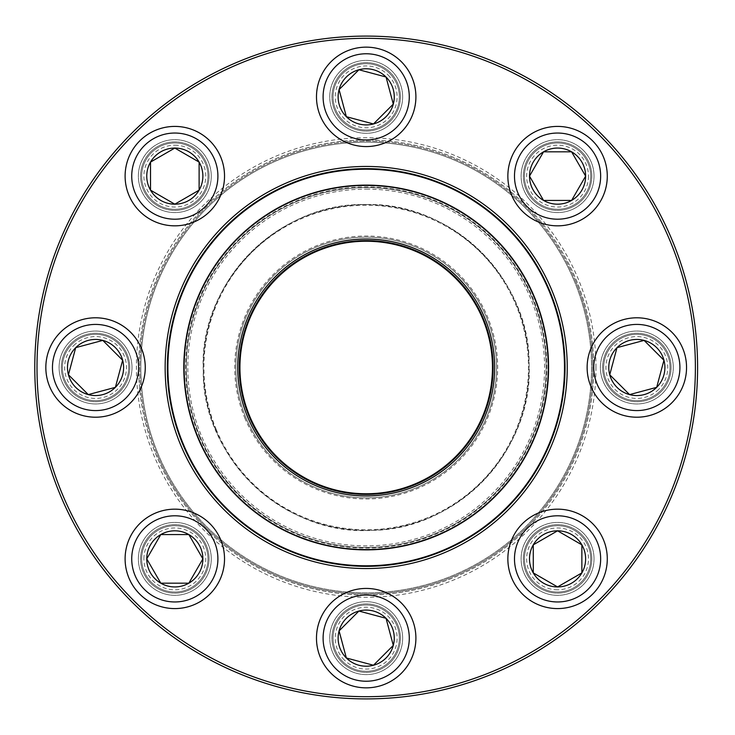 <?xml version="1.0" encoding="UTF-8"?>
<svg xmlns="http://www.w3.org/2000/svg" width="735" height="735" viewBox="0 0 735 735"><rect width="100%" height="100%" fill="white"/><g stroke="black" fill="none" stroke-linecap="round" stroke-linejoin="round"><path stroke-width="0.55" stroke-dasharray="3.67 2.76" d="M697.598 367.5A331.402 331.402 0 0 0 200.49 80.492A331.402 331.402 0 0 0 200.49 654.508A331.402 331.402 0 0 0 697.598 367.5M131.997 367.5A36.456 36.456 0 0 1 77.322 399.068A36.456 36.456 0 0 1 77.322 335.932A36.456 36.456 0 0 1 131.997 367.5A36.456 36.456 0 0 0 77.322 335.932A36.456 36.456 0 0 0 77.322 399.068A36.456 36.456 0 0 0 131.997 367.5M211.276 176.124A36.456 36.456 0 0 1 156.592 207.693A36.456 36.456 0 0 1 156.592 144.556A36.456 36.456 0 0 1 211.276 176.124A36.456 36.456 0 0 0 156.592 144.556A36.456 36.456 0 0 0 156.592 207.693A36.456 36.456 0 0 0 211.276 176.124M402.651 96.855A36.456 36.456 0 0 1 347.967 128.423A36.456 36.456 0 0 1 347.967 65.286A36.456 36.456 0 0 1 402.651 96.855A36.456 36.456 0 0 0 347.967 65.286A36.456 36.456 0 0 0 347.967 128.423A36.456 36.456 0 0 0 402.651 96.855M594.027 176.124A36.456 36.456 0 0 1 539.343 207.693A36.456 36.456 0 0 1 539.343 144.556A36.456 36.456 0 0 1 594.027 176.124A36.456 36.456 0 0 0 539.343 144.556A36.456 36.456 0 0 0 539.343 207.693A36.456 36.456 0 0 0 594.027 176.124M673.297 367.5A36.456 36.456 0 0 1 618.613 399.068A36.456 36.456 0 0 1 618.613 335.932A36.456 36.456 0 0 1 673.297 367.5A36.456 36.456 0 0 0 618.613 335.932A36.456 36.456 0 0 0 618.613 399.068A36.456 36.456 0 0 0 673.297 367.5M594.027 558.876A36.456 36.456 0 0 1 539.343 590.444A36.456 36.456 0 0 1 539.343 527.307A36.456 36.456 0 0 1 594.027 558.876A36.456 36.456 0 0 0 539.343 527.307A36.456 36.456 0 0 0 539.343 590.444A36.456 36.456 0 0 0 594.027 558.876M402.651 638.145A36.456 36.456 0 0 1 347.967 669.714A36.456 36.456 0 0 1 347.967 606.577A36.456 36.456 0 0 1 402.651 638.145A36.456 36.456 0 0 0 347.967 606.577A36.456 36.456 0 0 0 347.967 669.714A36.456 36.456 0 0 0 402.651 638.145M211.276 558.876A36.456 36.456 0 0 1 156.592 590.444A36.456 36.456 0 0 1 156.592 527.307A36.456 36.456 0 0 1 211.276 558.876A36.456 36.456 0 0 0 156.592 527.307A36.456 36.456 0 0 0 156.592 590.444A36.456 36.456 0 0 0 211.276 558.876M695.383 367.5A329.197 329.197 0 0 1 201.592 652.588A329.197 329.197 0 0 1 201.592 82.412A329.197 329.197 0 0 1 695.383 367.5M595.966 367.5A229.77 229.77 0 0 0 251.306 168.508A229.77 229.77 0 0 0 251.306 566.492A229.77 229.77 0 0 0 595.966 367.5M209.062 558.876A34.242 34.242 0 0 0 157.694 529.218A34.242 34.242 0 0 0 157.694 588.533A34.242 34.242 0 0 0 209.062 558.876A34.242 34.242 0 0 1 157.694 588.533A34.242 34.242 0 0 1 157.694 529.218A34.242 34.242 0 0 1 209.062 558.876M138.63 367.5A227.565 227.565 0 0 1 366.195 139.935A227.565 227.565 0 0 1 593.761 367.5A227.565 227.565 0 0 1 366.195 595.065A227.565 227.565 0 0 1 138.63 367.5A227.565 227.565 0 0 0 479.973 564.572A227.565 227.565 0 0 0 479.973 170.428A227.565 227.565 0 0 0 138.63 367.5M567.245 367.5A201.05 201.05 0 0 0 265.666 193.388A201.05 201.05 0 0 0 265.666 541.612A201.05 201.05 0 0 0 567.245 367.5M565.031 367.5A198.845 198.845 0 0 1 266.768 539.701A198.845 198.845 0 0 1 266.768 195.299A198.845 198.845 0 0 1 565.031 367.5M400.437 638.145A34.242 34.242 0 0 0 349.07 608.488A34.242 34.242 0 0 0 349.07 667.803A34.242 34.242 0 0 0 400.437 638.145A34.242 34.242 0 0 1 349.07 667.803A34.242 34.242 0 0 1 349.07 608.488A34.242 34.242 0 0 1 400.437 638.145M591.813 558.876A34.242 34.242 0 0 0 540.446 529.218A34.242 34.242 0 0 0 540.446 588.533A34.242 34.242 0 0 0 591.813 558.876A34.242 34.242 0 0 1 540.446 588.533A34.242 34.242 0 0 1 540.446 529.218A34.242 34.242 0 0 1 591.813 558.876M671.083 367.5A34.242 34.242 0 0 0 619.715 337.843A34.242 34.242 0 0 0 619.715 397.157A34.242 34.242 0 0 0 671.083 367.5A34.242 34.242 0 0 1 619.715 397.157A34.242 34.242 0 0 1 619.715 337.843A34.242 34.242 0 0 1 671.083 367.5M591.813 176.124A34.242 34.242 0 0 0 540.446 146.467A34.242 34.242 0 0 0 540.446 205.782A34.242 34.242 0 0 0 591.813 176.124A34.242 34.242 0 0 1 540.446 205.782A34.242 34.242 0 0 1 540.446 146.467A34.242 34.242 0 0 1 591.813 176.124M400.437 96.855A34.242 34.242 0 0 0 349.07 67.197A34.242 34.242 0 0 0 349.07 126.512A34.242 34.242 0 0 0 400.437 96.855A34.242 34.242 0 0 1 349.07 126.512A34.242 34.242 0 0 1 349.07 67.197A34.242 34.242 0 0 1 400.437 96.855M209.062 176.124A34.242 34.242 0 0 0 157.694 146.467A34.242 34.242 0 0 0 157.694 205.782A34.242 34.242 0 0 0 209.062 176.124A34.242 34.242 0 0 1 157.694 205.782A34.242 34.242 0 0 1 157.694 146.467A34.242 34.242 0 0 1 209.062 176.124M129.792 367.5A34.242 34.242 0 0 0 78.424 337.843A34.242 34.242 0 0 0 78.424 397.157A34.242 34.242 0 0 0 129.792 367.5A34.242 34.242 0 0 1 78.424 397.157A34.242 34.242 0 0 1 78.424 337.843A34.242 34.242 0 0 1 129.792 367.5M207.959 558.876A33.139 33.139 0 0 0 158.245 530.174A33.139 33.139 0 0 0 158.245 587.577A33.139 33.139 0 0 0 207.959 558.876A33.139 33.139 0 0 0 174.82 525.736A33.139 33.139 0 0 0 141.68 558.876A33.139 33.139 0 0 0 174.82 592.015A33.139 33.139 0 0 0 207.959 558.876M143.885 558.876A30.934 30.934 0 0 1 190.282 532.085A30.934 30.934 0 0 1 190.282 585.666A30.934 30.934 0 0 1 143.885 558.876M202.878 558.876A28.059 28.059 0 0 0 160.79 534.575A28.059 28.059 0 0 0 160.79 583.177A28.059 28.059 0 0 0 202.878 558.876M389.623 614.717A33.139 33.139 0 0 0 334.186 629.573A33.139 33.139 0 0 0 374.767 670.155A33.139 33.139 0 0 0 389.623 614.717A33.139 33.139 0 0 0 342.758 614.717A33.139 33.139 0 0 0 342.758 661.583A33.139 33.139 0 0 0 389.623 661.583A33.139 33.139 0 0 0 389.623 614.717M344.32 660.021A30.934 30.934 0 0 1 358.184 608.268A30.934 30.934 0 0 1 396.073 646.148A30.934 30.934 0 0 1 344.32 660.021M331.044 673.297A49.714 49.714 0 0 0 401.347 673.297A49.714 49.714 0 0 0 401.347 602.994A49.714 49.714 0 0 1 401.347 673.297A49.714 49.714 0 0 1 331.044 673.297M386.04 618.3A28.059 28.059 0 0 0 339.083 630.887A28.059 28.059 0 0 0 373.454 665.249A28.059 28.059 0 0 0 386.04 618.3M557.571 525.736A33.139 33.139 0 0 0 528.869 575.45A33.139 33.139 0 0 0 586.273 575.45A33.139 33.139 0 0 0 557.571 525.736A33.139 33.139 0 0 0 524.432 558.876A33.139 33.139 0 0 0 557.571 592.015A33.139 33.139 0 0 0 590.71 558.876A33.139 33.139 0 0 0 557.571 525.736M557.571 589.81A30.934 30.934 0 0 1 530.78 543.413A30.934 30.934 0 0 1 584.353 543.413A30.934 30.934 0 0 1 557.571 589.81M557.571 608.589A49.714 49.714 0 0 0 607.285 558.876A49.714 49.714 0 0 0 557.571 509.162A49.714 49.714 0 0 1 607.285 558.876A49.714 49.714 0 0 1 557.571 608.589M557.571 530.817A28.059 28.059 0 0 0 533.27 572.905A28.059 28.059 0 0 0 581.872 572.905A28.059 28.059 0 0 0 557.571 530.817M613.403 344.063A33.139 33.139 0 0 0 628.26 399.509A33.139 33.139 0 0 0 668.85 358.919A33.139 33.139 0 0 0 613.403 344.063A33.139 33.139 0 0 0 613.403 390.937A33.139 33.139 0 0 0 660.278 390.937A33.139 33.139 0 0 0 660.278 344.063A33.139 33.139 0 0 0 613.403 344.063M658.707 389.375A30.934 30.934 0 0 1 606.963 375.502A30.934 30.934 0 0 1 644.843 337.622A30.934 30.934 0 0 1 658.707 389.375M671.992 402.651A49.714 49.714 0 0 0 671.992 332.349A49.714 49.714 0 0 0 601.689 332.349A49.714 49.714 0 0 1 671.992 332.349A49.714 49.714 0 0 1 671.992 402.651M616.996 347.655A28.059 28.059 0 0 0 629.573 394.603A28.059 28.059 0 0 0 663.944 360.233A28.059 28.059 0 0 0 616.996 347.655M199.984 436.425A179.928 179.928 0 0 1 389.605 189.106A179.928 179.928 0 0 1 508.987 476.978A179.928 179.928 0 0 1 199.984 436.425A179.928 179.928 0 0 1 389.605 189.106A179.928 179.928 0 0 1 508.987 476.978A179.928 179.928 0 0 1 199.984 436.425A179.928 179.928 0 0 1 389.605 189.106A179.928 179.928 0 0 1 508.987 476.978A179.928 179.928 0 0 1 199.984 436.425M215.677 429.911A162.94 162.94 0 0 1 387.4 205.947A162.94 162.94 0 0 1 495.5 466.642A162.94 162.94 0 0 1 215.677 429.911A162.94 162.94 0 0 0 495.5 466.642A162.94 162.94 0 0 0 387.4 205.947A162.94 162.94 0 0 0 215.677 429.911A162.94 162.94 0 0 0 495.5 466.642A162.94 162.94 0 0 0 387.4 205.947A162.94 162.94 0 0 0 215.677 429.911M158.025 453.826A225.351 225.351 0 0 1 395.522 144.06A225.351 225.351 0 0 1 545.03 504.614A225.351 225.351 0 0 1 158.025 453.826M575.376 280.752A226.463 226.463 0 0 1 452.935 576.69A226.463 226.463 0 0 1 157.005 454.248A226.463 226.463 0 0 0 545.912 505.285A226.463 226.463 0 0 0 395.66 142.967A226.463 226.463 0 0 0 157.005 454.248A226.463 226.463 0 0 1 279.447 158.31A226.463 226.463 0 0 1 575.376 280.752M574.357 281.174A225.351 225.351 0 0 0 187.351 230.386A225.351 225.351 0 0 0 336.869 590.94A225.351 225.351 0 0 0 574.357 281.174M183.024 443.453A198.294 198.294 0 0 1 391.994 170.897A198.294 198.294 0 0 1 523.559 488.15A198.294 198.294 0 0 1 183.024 443.453M197.724 437.362A182.381 182.381 0 0 1 389.927 186.672A182.381 182.381 0 0 1 510.935 478.467A182.381 182.381 0 0 1 197.724 437.362M249.56 415.863A126.264 126.264 0 0 1 382.623 242.311A126.264 126.264 0 0 1 466.394 444.326A126.264 126.264 0 0 1 249.56 415.863M245.784 417.434A130.352 130.352 0 0 1 383.156 238.259A130.352 130.352 0 0 1 469.637 446.816A130.352 130.352 0 0 1 245.784 417.434A130.352 130.352 0 0 1 383.156 238.259A130.352 130.352 0 0 1 469.637 446.816A130.352 130.352 0 0 1 245.784 417.434M244.764 417.857A131.455 131.455 0 0 0 470.519 447.486A131.455 131.455 0 0 0 383.302 237.157A131.455 131.455 0 0 0 244.764 417.857M366.195 189.115A178.384 178.384 0 0 1 520.674 456.692A178.384 178.384 0 0 1 211.708 456.692A178.384 178.384 0 0 1 366.195 189.115M524.432 176.124A33.139 33.139 0 0 0 574.136 204.826A33.139 33.139 0 0 0 574.136 147.423A33.139 33.139 0 0 0 524.432 176.124A33.139 33.139 0 0 0 557.571 209.264A33.139 33.139 0 0 0 590.71 176.124A33.139 33.139 0 0 0 557.571 142.985A33.139 33.139 0 0 0 524.432 176.124M588.496 176.124A30.934 30.934 0 0 1 542.108 202.915A30.934 30.934 0 0 1 542.108 149.334A30.934 30.934 0 0 1 588.496 176.124M607.285 176.124A49.714 49.714 0 0 0 557.571 126.411A49.714 49.714 0 0 0 507.857 176.124A49.714 49.714 0 0 1 557.571 126.411A49.714 49.714 0 0 1 607.285 176.124M529.503 176.124A28.059 28.059 0 0 0 571.6 200.425A28.059 28.059 0 0 0 571.6 151.823A28.059 28.059 0 0 0 529.503 176.124M342.758 120.283A33.139 33.139 0 0 0 398.205 105.427A33.139 33.139 0 0 0 357.614 64.845A33.139 33.139 0 0 0 342.758 120.283A33.139 33.139 0 0 0 389.623 120.283A33.139 33.139 0 0 0 389.623 73.417A33.139 33.139 0 0 0 342.758 73.417A33.139 33.139 0 0 0 342.758 120.283M388.062 74.979A30.934 30.934 0 0 1 374.198 126.732A30.934 30.934 0 0 1 336.318 88.852A30.934 30.934 0 0 1 388.062 74.979M401.347 61.703A49.714 49.714 0 0 0 331.044 61.703A49.714 49.714 0 0 0 331.044 132.006A49.714 49.714 0 0 1 331.044 61.703A49.714 49.714 0 0 1 401.347 61.703M346.35 116.7A28.059 28.059 0 0 0 393.298 104.113A28.059 28.059 0 0 0 358.928 69.751A28.059 28.059 0 0 0 346.35 116.7M174.82 209.264A33.139 33.139 0 0 0 203.522 159.55A33.139 33.139 0 0 0 146.118 159.55A33.139 33.139 0 0 0 174.82 209.264A33.139 33.139 0 0 0 207.959 176.124A33.139 33.139 0 0 0 174.82 142.985A33.139 33.139 0 0 0 141.68 176.124A33.139 33.139 0 0 0 174.82 209.264M174.82 145.19A30.934 30.934 0 0 1 201.601 191.587A30.934 30.934 0 0 1 148.029 191.587A30.934 30.934 0 0 1 174.82 145.19M174.82 204.183A28.059 28.059 0 0 0 199.121 162.095A28.059 28.059 0 0 0 150.519 162.095A28.059 28.059 0 0 0 174.82 204.183M118.978 390.937A33.139 33.139 0 0 0 104.122 335.491A33.139 33.139 0 0 0 63.532 376.081A33.139 33.139 0 0 0 118.978 390.937A33.139 33.139 0 0 0 118.978 344.063A33.139 33.139 0 0 0 72.113 344.063A33.139 33.139 0 0 0 72.113 390.937A33.139 33.139 0 0 0 118.978 390.937M73.675 345.625A30.934 30.934 0 0 1 125.428 359.498A30.934 30.934 0 0 1 87.538 397.378A30.934 30.934 0 0 1 73.675 345.625M115.386 387.345A28.059 28.059 0 0 0 102.808 340.397A28.059 28.059 0 0 0 68.438 374.767A28.059 28.059 0 0 0 115.386 387.345M131.73 558.876A43.08 43.08 0 0 1 196.355 521.565A43.08 43.08 0 0 1 196.355 596.186A43.08 43.08 0 0 1 131.73 558.876M335.73 668.611A43.08 43.08 0 0 1 355.042 596.535A43.08 43.08 0 0 1 407.806 649.299A43.08 43.08 0 0 1 335.73 668.611M557.571 601.956A43.08 43.08 0 0 1 520.261 537.331A43.08 43.08 0 0 1 594.881 537.331A43.08 43.08 0 0 1 557.571 601.956M667.307 397.966A43.08 43.08 0 0 1 595.221 378.654A43.08 43.08 0 0 1 647.994 325.89A43.08 43.08 0 0 1 667.307 397.966M199.378 436.673A180.589 180.589 0 0 0 509.511 477.382A180.589 180.589 0 0 0 389.697 188.445A180.589 180.589 0 0 0 199.378 436.673M216.292 429.663A162.279 162.279 0 0 1 387.308 206.599A162.279 162.279 0 0 1 494.977 466.238A162.279 162.279 0 0 1 216.292 429.663M600.651 176.124A43.08 43.08 0 0 1 536.026 213.435A43.08 43.08 0 0 1 536.026 138.814A43.08 43.08 0 0 1 600.651 176.124M396.661 66.389A43.08 43.08 0 0 1 377.34 138.465A43.08 43.08 0 0 1 324.576 85.701A43.08 43.08 0 0 1 396.661 66.389M174.82 133.044A43.08 43.08 0 0 1 212.13 197.669A43.08 43.08 0 0 1 137.509 197.669A43.08 43.08 0 0 1 174.82 133.044M65.084 337.034A43.08 43.08 0 0 1 137.16 356.346A43.08 43.08 0 0 1 84.396 409.11A43.08 43.08 0 0 1 65.084 337.034M366.195 204.56C451.74 201.941 530.753 279.805 529.108 364.937C533.426 449.976 456.894 530.293 371.313 530.358C284.032 535.907 201.445 456.995 203.273 370.063C198.716 283.223 278.776 201.757 366.195 204.56"/><path stroke-width="1.1" d="M697.598 367.5A331.402 331.402 0 0 1 200.49 654.508A331.402 331.402 0 0 1 200.49 80.492A331.402 331.402 0 0 1 697.598 367.5M695.383 367.5A329.197 329.197 0 0 0 201.592 82.412A329.197 329.197 0 0 0 201.592 652.588A329.197 329.197 0 0 0 695.383 367.5M567.245 367.5A201.05 201.05 0 0 1 265.666 541.612A201.05 201.05 0 0 1 265.666 193.388A201.05 201.05 0 0 1 567.245 367.5M565.031 367.5A198.845 198.845 0 0 0 266.768 195.299A198.845 198.845 0 0 0 266.768 539.701A198.845 198.845 0 0 0 565.031 367.5M146.752 558.876A28.059 28.059 0 0 1 188.849 534.575A28.059 28.059 0 0 1 188.849 583.177A28.059 28.059 0 0 1 146.752 558.876L160.79 534.575L188.849 534.575L202.878 558.876L188.849 583.177L160.79 583.177L146.752 558.876L160.79 583.177L188.849 583.177L202.878 558.876L188.849 534.575L160.79 534.575L146.752 558.876M224.524 558.876A49.714 49.714 0 0 0 174.82 509.162A49.714 49.714 0 0 0 125.106 558.876A49.714 49.714 0 0 0 174.82 608.589A49.714 49.714 0 0 0 224.524 558.876A49.714 49.714 0 0 1 149.958 601.928A49.714 49.714 0 0 1 149.958 515.823A49.714 49.714 0 0 1 224.524 558.876A49.714 49.714 0 0 1 149.958 601.928A49.714 49.714 0 0 1 149.958 515.823A49.714 49.714 0 0 1 224.524 558.876A49.714 49.714 0 0 0 174.82 509.162A49.714 49.714 0 0 0 125.106 558.876A49.714 49.714 0 0 0 174.82 608.589A49.714 49.714 0 0 0 224.524 558.876M346.35 657.99A28.059 28.059 0 0 1 358.928 611.042A28.059 28.059 0 0 1 393.298 645.413A28.059 28.059 0 0 1 346.35 657.99L339.083 630.887L358.928 611.042L386.04 618.3L393.298 645.413L373.454 665.249L346.35 657.99L373.454 665.249L393.298 645.413L386.04 618.3L358.928 611.042L339.083 630.887L346.35 657.99M401.347 602.994A49.714 49.714 0 0 0 331.044 602.994A49.714 49.714 0 0 0 331.044 673.297A49.714 49.714 0 0 1 331.044 602.994A49.714 49.714 0 0 1 401.347 602.994A49.714 49.714 0 0 1 379.058 686.159A49.714 49.714 0 0 1 318.172 625.283A49.714 49.714 0 0 1 401.347 602.994A49.714 49.714 0 0 1 379.058 686.159A49.714 49.714 0 0 1 318.172 625.283A49.714 49.714 0 0 1 401.347 602.994M557.571 586.934A28.059 28.059 0 0 1 533.27 544.846A28.059 28.059 0 0 1 581.872 544.846A28.059 28.059 0 0 1 557.571 586.934L533.27 572.905L533.27 544.846L557.571 530.817L581.872 544.846L581.872 572.905L557.571 586.934L581.872 572.905L581.872 544.846L557.571 530.817L533.27 544.846L533.27 572.905L557.571 586.934M557.571 509.162A49.714 49.714 0 0 0 507.857 558.876A49.714 49.714 0 0 0 557.571 608.589A49.714 49.714 0 0 1 507.857 558.876A49.714 49.714 0 0 1 557.571 509.162A49.714 49.714 0 0 1 600.624 583.728A49.714 49.714 0 0 1 514.518 583.728A49.714 49.714 0 0 1 557.571 509.162A49.714 49.714 0 0 1 600.624 583.728A49.714 49.714 0 0 1 514.518 583.728A49.714 49.714 0 0 1 557.571 509.162M656.686 387.345A28.059 28.059 0 0 1 609.738 374.767A28.059 28.059 0 0 1 644.099 340.397A28.059 28.059 0 0 1 656.686 387.345L629.573 394.603L609.738 374.767L616.996 347.655L644.099 340.397L663.944 360.233L656.686 387.345L663.944 360.233L644.099 340.397L616.996 347.655L609.738 374.767L629.573 394.603L656.686 387.345M601.689 332.349A49.714 49.714 0 0 0 601.689 402.651A49.714 49.714 0 0 0 671.992 402.651A49.714 49.714 0 0 1 601.689 402.651A49.714 49.714 0 0 1 601.689 332.349A49.714 49.714 0 0 1 684.855 354.637A49.714 49.714 0 0 1 623.978 415.514A49.714 49.714 0 0 1 601.689 332.349A49.714 49.714 0 0 1 684.855 354.637A49.714 49.714 0 0 1 623.978 415.514A49.714 49.714 0 0 1 601.689 332.349M183.024 443.453A198.294 198.294 0 0 1 391.994 170.897A198.294 198.294 0 0 1 523.559 488.15A198.294 198.294 0 0 1 183.024 443.453M247.52 416.708A128.478 128.478 0 0 1 382.917 240.115A128.478 128.478 0 0 1 468.149 445.667A128.478 128.478 0 0 1 247.52 416.708M248.944 416.12A126.925 126.925 0 0 1 382.714 241.65A126.925 126.925 0 0 1 466.918 444.73A126.925 126.925 0 0 1 248.944 416.12M249.56 415.863A126.264 126.264 0 0 1 382.623 242.311A126.264 126.264 0 0 1 466.394 444.326A126.264 126.264 0 0 1 249.56 415.863M197.724 437.362A182.381 182.381 0 0 1 296.334 199.029A182.381 182.381 0 0 1 534.667 297.638A182.381 182.381 0 0 1 436.057 535.971A182.381 182.381 0 0 1 197.724 437.362A182.381 182.381 0 0 1 296.334 199.029A182.381 182.381 0 0 1 534.667 297.638A182.381 182.381 0 0 1 436.057 535.971A182.381 182.381 0 0 1 197.724 437.362M585.63 176.124A28.059 28.059 0 0 1 543.542 200.425A28.059 28.059 0 0 1 543.542 151.823A28.059 28.059 0 0 1 585.63 176.124L571.6 200.425L543.542 200.425L529.503 176.124L543.542 151.823L571.6 151.823L585.63 176.124L571.6 151.823L543.542 151.823L529.503 176.124L543.542 200.425L571.6 200.425L585.63 176.124M507.857 176.124A49.714 49.714 0 0 0 557.571 225.838A49.714 49.714 0 0 0 607.285 176.124A49.714 49.714 0 0 1 557.571 225.838A49.714 49.714 0 0 1 507.857 176.124A49.714 49.714 0 0 1 582.423 133.072A49.714 49.714 0 0 1 582.423 219.177A49.714 49.714 0 0 1 507.857 176.124A49.714 49.714 0 0 1 582.423 133.072A49.714 49.714 0 0 1 582.423 219.177A49.714 49.714 0 0 1 507.857 176.124M386.04 77.01A28.059 28.059 0 0 1 373.454 123.958A28.059 28.059 0 0 1 339.083 89.587A28.059 28.059 0 0 1 386.04 77.01L393.298 104.113L373.454 123.958L346.35 116.7L339.083 89.587L358.928 69.751L386.04 77.01L358.928 69.751L339.083 89.587L346.35 116.7L373.454 123.958L393.298 104.113L386.04 77.01M331.044 132.006A49.714 49.714 0 0 0 401.347 132.006A49.714 49.714 0 0 0 401.347 61.703A49.714 49.714 0 0 1 401.347 132.006A49.714 49.714 0 0 1 331.044 132.006A49.714 49.714 0 0 1 353.324 48.841A49.714 49.714 0 0 1 414.209 109.717A49.714 49.714 0 0 1 331.044 132.006A49.714 49.714 0 0 1 353.324 48.841A49.714 49.714 0 0 1 414.209 109.717A49.714 49.714 0 0 1 331.044 132.006M174.82 148.066A28.059 28.059 0 0 1 199.121 190.154A28.059 28.059 0 0 1 150.519 190.154A28.059 28.059 0 0 1 174.82 148.066L199.121 162.095L199.121 190.154L174.82 204.183L150.519 190.154L150.519 162.095L174.82 148.066L150.519 162.095L150.519 190.154L174.82 204.183L199.121 190.154L199.121 162.095L174.82 148.066M174.82 225.838A49.714 49.714 0 0 0 224.524 176.124A49.714 49.714 0 0 0 174.82 126.411A49.714 49.714 0 0 0 125.106 176.124A49.714 49.714 0 0 0 174.82 225.838A49.714 49.714 0 0 1 131.767 151.272A49.714 49.714 0 0 1 217.872 151.272A49.714 49.714 0 0 1 174.82 225.838A49.714 49.714 0 0 1 131.767 151.272A49.714 49.714 0 0 1 217.872 151.272A49.714 49.714 0 0 1 174.82 225.838A49.714 49.714 0 0 0 224.524 176.124A49.714 49.714 0 0 0 174.82 126.411A49.714 49.714 0 0 0 125.106 176.124A49.714 49.714 0 0 0 174.82 225.838M75.705 347.655A28.059 28.059 0 0 1 122.653 360.233A28.059 28.059 0 0 1 88.283 394.603A28.059 28.059 0 0 1 75.705 347.655L102.808 340.397L122.653 360.233L115.386 387.345L88.283 394.603L68.438 374.767L75.705 347.655L68.438 374.767L88.283 394.603L115.386 387.345L122.653 360.233L102.808 340.397L75.705 347.655M130.701 402.651A49.714 49.714 0 0 0 130.701 332.349A49.714 49.714 0 0 0 60.399 332.349A49.714 49.714 0 0 0 60.399 402.651A49.714 49.714 0 0 0 130.701 402.651A49.714 49.714 0 0 1 47.527 380.362A49.714 49.714 0 0 1 108.412 319.486A49.714 49.714 0 0 1 130.701 402.651A49.714 49.714 0 0 1 47.527 380.362A49.714 49.714 0 0 1 108.412 319.486A49.714 49.714 0 0 1 130.701 402.651A49.714 49.714 0 0 0 130.701 332.349A49.714 49.714 0 0 0 60.399 332.349A49.714 49.714 0 0 0 60.399 402.651A49.714 49.714 0 0 0 130.701 402.651M217.9 558.876A43.08 43.08 0 0 0 153.275 521.565A43.08 43.08 0 0 0 153.275 596.186A43.08 43.08 0 0 0 217.9 558.876M396.661 607.68A43.08 43.08 0 0 0 324.576 626.992A43.08 43.08 0 0 0 377.34 679.765A43.08 43.08 0 0 0 396.661 607.68M557.571 515.795A43.08 43.08 0 0 0 520.261 580.42A43.08 43.08 0 0 0 594.881 580.42A43.08 43.08 0 0 0 557.571 515.795M606.375 337.034A43.08 43.08 0 0 0 625.687 409.11A43.08 43.08 0 0 0 678.451 356.346A43.08 43.08 0 0 0 606.375 337.034M534.363 297.767A182.05 182.05 0 0 0 296.462 199.332A182.05 182.05 0 0 0 198.027 437.233A182.05 182.05 0 0 0 435.928 535.668A182.05 182.05 0 0 0 534.363 297.767M514.491 176.124A43.08 43.08 0 0 0 579.106 213.435A43.08 43.08 0 0 0 579.106 138.814A43.08 43.08 0 0 0 514.491 176.124M335.73 127.32A43.08 43.08 0 0 0 407.806 108.008A43.08 43.08 0 0 0 355.042 55.235A43.08 43.08 0 0 0 335.73 127.32M174.82 219.205A43.08 43.08 0 0 0 212.13 154.58A43.08 43.08 0 0 0 137.509 154.58A43.08 43.08 0 0 0 174.82 219.205M126.007 397.966A43.08 43.08 0 0 0 106.694 325.89A43.08 43.08 0 0 0 53.931 378.654A43.08 43.08 0 0 0 126.007 397.966"/></g></svg>
